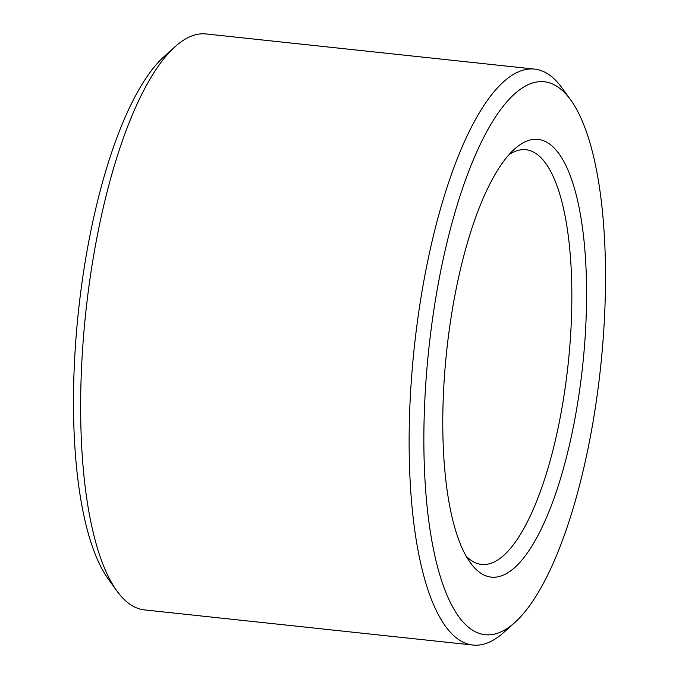 <?xml version="1.0" encoding="UTF-8"?>
<svg xmlns="http://www.w3.org/2000/svg" width="679" height="679" viewBox="0 0 679 679"><rect width="100%" height="100%" fill="white"/><g stroke="black" fill="none" stroke-linecap="round" stroke-linejoin="round"><path stroke-width="1.02" d="M466.1 556.05A208.529 64.785 96.1 0 0 481.555 564.419A208.529 64.785 96.1 0 0 568.153 363.961A208.529 64.785 96.1 0 0 525.919 149.728A208.529 64.785 96.1 0 0 509.046 154.634M472.211 565.166A220.115 68.384 96.1 0 0 583.057 361.932A220.115 68.384 96.1 0 0 514.589 149.024A220.115 68.384 96.1 0 0 446.689 350.967A220.115 68.384 96.1 0 0 470.335 562.704A220.115 68.384 96.1 0 0 472.211 565.166M461.033 619.621A278.034 86.377 96.1 0 0 514.809 622.524A278.034 86.377 96.1 0 0 600.576 367.432A278.034 86.377 96.1 0 0 570.716 99.974A278.034 86.377 96.1 0 0 442.275 263.444A278.034 86.377 96.1 0 0 461.033 619.621M570.716 99.974L562.102 88.041A289.619 89.976 96.1 0 0 534.551 69.097A289.619 89.976 96.1 0 0 419.885 304.54A289.619 89.976 96.1 0 0 447.851 629.34A289.619 89.976 96.1 0 0 472.924 645.05A289.619 89.976 96.1 0 0 503.86 632.361L514.809 622.524M534.551 69.097L206.077 33.95A289.619 89.976 96.1 0 0 175.14 46.639A289.619 89.976 96.1 0 0 85.792 312.357A289.619 89.976 96.1 0 0 116.898 590.959A289.619 89.976 96.1 0 0 119.377 594.201A289.619 89.976 96.1 0 0 144.449 609.903L472.924 645.05M175.14 46.639L164.191 56.476A278.034 86.377 96.1 0 0 78.425 311.568A278.034 86.377 96.1 0 0 108.284 579.026L116.898 590.959"/></g></svg>
